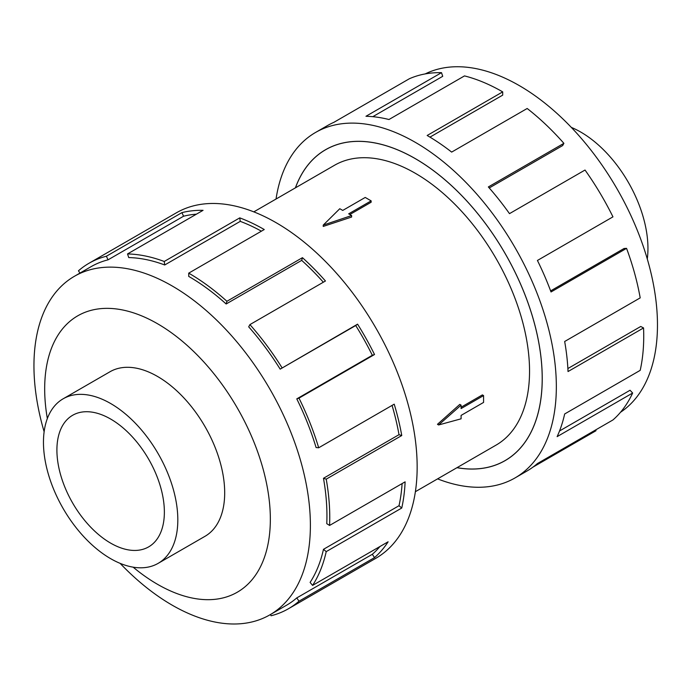 <?xml version="1.0" encoding="UTF-8"?>
<svg xmlns="http://www.w3.org/2000/svg" width="691" height="691" viewBox="0 0 691 691"><rect width="100%" height="100%" fill="white"/><g stroke="black" fill="none" stroke-linecap="round" stroke-linejoin="round"><path stroke-width="1.04" d="M457.01 467.66A179.47 103.615 -120 0 0 505.035 460.612A179.47 103.615 -120 0 0 532.545 316.798A179.47 103.615 -120 0 0 415.3 158.654A179.47 103.615 -120 0 0 325.565 149.766A179.47 103.615 -120 0 0 295.446 187.831M415.377 491.698L496.078 445.108A161.564 93.276 -120 0 0 520.85 315.64A161.564 93.276 -120 0 0 415.3 173.277A161.564 93.276 -120 0 0 334.522 165.27L253.822 211.861M371.145 200.865L348.67 213.839L351.624 215.549L323.233 225.111L339.791 208.717L342.745 210.427L365.228 197.445L371.145 200.865L371.145 202.23L349.845 214.521M351.624 215.549L351.624 217.043L323.233 226.432L323.233 225.111M437.472 424.3L459.791 404.399L461.096 405.151L438.612 424.965L437.472 424.3M461.096 407.206L482.387 394.906L483.57 395.589L461.096 408.571L461.096 405.151M571.319 127.394A95.004 54.848 60 0 1 580.777 132.085A95.004 54.848 60 0 1 647.286 258.97M158.144 563.355L205.011 536.302A95.004 54.848 -120 0 0 219.574 460.171A95.004 54.848 -120 0 0 157.513 376.448A95.004 54.848 -120 0 0 110.007 371.749L63.14 398.802A95.004 54.848 -120 0 0 48.577 474.933A95.004 54.848 -120 0 0 110.638 558.656A95.004 54.848 -120 0 0 158.144 563.355A95.004 54.848 -120 0 0 172.707 487.233A95.004 54.848 -120 0 0 110.638 403.509A95.004 54.848 -120 0 0 63.14 398.802M110.638 419.04A75.984 43.87 60 0 1 160.277 485.998A75.984 43.87 60 0 1 148.634 546.883A75.984 43.87 60 0 1 110.638 543.126A75.984 43.87 60 0 1 60.998 476.168A75.984 43.87 60 0 1 72.65 415.274A75.984 43.87 60 0 1 110.638 419.04M425.198 73.92A195.467 112.858 60 0 1 519.243 85.572A195.467 112.858 60 0 1 645.947 254.53A195.467 112.858 60 0 1 620.535 412.251M276.037 199.034A199.457 115.155 60 0 1 315.571 132.447A199.457 115.155 60 0 1 415.3 142.329A199.457 115.155 60 0 1 545.605 318.093A199.457 115.155 60 0 1 515.028 477.93A199.457 115.155 60 0 1 437.593 478.872M595.607 429.957L596.013 430.718L532.908 467.159M515.028 477.93L526.888 471.081A199.457 115.155 -120 0 0 537.425 463.549L612.96 419.938A199.457 115.155 -120 0 0 632.654 393.024L557.127 436.634A199.457 115.155 -120 0 0 564.668 413.969L640.194 370.359A199.457 115.155 -120 0 0 643.554 327.94L568.028 371.551A199.457 115.155 -120 0 0 564.668 341.492L640.194 297.881A199.457 115.155 -120 0 0 626.556 248.354L551.021 291.965A199.457 115.155 -120 0 0 537.425 260.464L612.96 216.853A199.457 115.155 -120 0 0 585.027 170.038L509.492 213.64A199.457 115.155 -120 0 0 488.356 186.941L563.891 143.331A199.457 115.155 -120 0 0 527.181 108.487L451.655 152.098A199.457 115.155 -120 0 0 427.159 135.479L502.694 91.877L502.694 95.133L429.957 137.129M295.394 187.857A179.513 103.641 60 0 1 325.547 149.722A179.513 103.641 60 0 1 415.3 158.619A179.513 103.641 60 0 1 532.571 316.806A179.513 103.641 60 0 1 505.061 460.655A179.513 103.641 60 0 1 456.958 467.695M563.891 143.331L562.664 145.559L489.245 187.952M626.556 248.354L624.077 248.484L550.623 290.894M643.554 327.94L640.738 326.48L567.872 368.545M632.654 393.024L630.054 390.26L559.529 430.977M120.096 563.338A195.467 112.858 -120 0 0 172.163 605.161A195.467 112.858 -120 0 0 269.905 614.843A195.467 112.858 -120 0 0 299.868 458.211A195.467 112.858 -120 0 0 172.163 285.962A195.467 112.858 -120 0 0 74.429 276.279A195.467 112.858 -120 0 0 44.129 431.763M133.138 567.164A159.569 92.128 -120 0 0 157.513 584.31A159.569 92.128 -120 0 0 270.345 519.166A159.569 92.128 -120 0 0 157.513 323.733A159.569 92.128 -120 0 0 47.342 418.556M296.785 398.88A195.467 112.858 60 0 1 316.089 447.543L318.689 447.777L394.215 404.166A199.457 115.155 60 0 1 401.756 435.537L326.221 479.148L323.474 478.284A195.467 112.858 60 0 1 326.765 523.657L329.581 525.445L405.116 481.843A199.457 115.155 60 0 1 401.756 508.023L326.221 551.625L323.474 549.319A195.467 112.858 60 0 1 310.112 582.418L312.582 585.407L388.117 541.796A199.457 115.155 60 0 1 374.522 557.602L298.987 601.205A199.457 115.155 60 0 1 288.449 608.736L375.844 558.285A199.457 115.155 -120 0 0 406.42 398.457A199.457 115.155 -120 0 0 276.115 222.692A199.457 115.155 -120 0 0 176.386 212.811L88.992 263.262A199.457 115.155 60 0 1 106.388 256.24L181.923 212.629A199.457 115.155 60 0 1 203.059 210.332L127.524 253.942A199.457 115.155 60 0 1 164.233 261.474L239.76 217.872A199.457 115.155 60 0 1 264.256 229.533L188.721 273.144L188.721 276.4A195.467 112.858 60 0 1 226.156 303.98L226.924 301.285L302.451 257.674A199.457 115.155 60 0 1 325.452 280.995L249.917 324.606L248.691 326.834A195.467 112.858 60 0 1 280.175 369.141L357.575 324.165A199.457 115.155 60 0 1 374.522 354.518L298.987 398.128L296.785 398.88L372.319 355.278A195.467 112.858 -120 0 0 355.71 325.53L357.575 324.165M79.975 273.075L78.454 270.794A199.457 115.155 60 0 1 88.992 263.262M261.405 231.183A195.467 112.858 -120 0 0 240.252 221.362L239.76 217.872M127.524 253.942L128.751 257.579A195.467 112.858 60 0 1 164.717 264.973L240.252 221.362M196.408 214.175A195.467 112.858 -120 0 0 183.573 216.223L181.923 212.629M74.429 276.279L90.987 266.717A195.467 112.858 60 0 1 108.038 259.833L183.573 216.223M108.038 259.833L106.388 256.24M164.717 264.973L164.233 261.474M226.156 303.98L301.691 260.369L302.451 257.674M323.336 282.213A195.467 112.858 -120 0 0 301.691 260.369M188.721 273.144A199.457 115.155 60 0 1 226.924 301.285M280.175 369.141L355.71 325.53M372.319 355.278L374.522 354.518M249.917 324.606A199.457 115.155 60 0 1 282.049 367.776M323.474 478.284L399.009 434.682A195.467 112.858 -120 0 0 392.065 405.41M399.009 434.682L401.756 435.537M298.987 398.128A199.457 115.155 60 0 1 318.689 447.777M323.474 549.319L399.009 505.708A195.467 112.858 -120 0 0 402.11 483.579M399.009 505.708L401.756 508.023M326.221 479.148A199.457 115.155 60 0 1 329.581 525.445M298.987 601.205L296.785 597.905L372.319 554.294A195.467 112.858 -120 0 0 379.955 546.503M372.319 554.294L374.522 557.602M326.221 551.625A199.457 115.155 60 0 1 312.582 585.407M270.475 614.515L271.053 615.767A199.457 115.155 60 0 0 288.449 608.736M296.785 597.905A195.467 112.858 60 0 1 286.454 605.281L269.905 614.843M502.694 91.877A199.457 115.155 -120 0 0 464.49 75.906L388.964 119.517A199.457 115.155 -120 0 0 365.962 116.278L441.497 72.667L442.724 76.312L372.803 116.684M441.497 72.667A199.457 115.155 -120 0 0 409.366 78.748L333.839 122.35A199.457 115.155 -120 0 0 327.43 125.607L315.571 132.447M438.612 424.965L461.096 418.815L461.096 415.403L483.57 402.421L483.57 395.589M327.629 148.574L325.565 149.766M507.099 459.42L505.035 460.612"/></g></svg>
